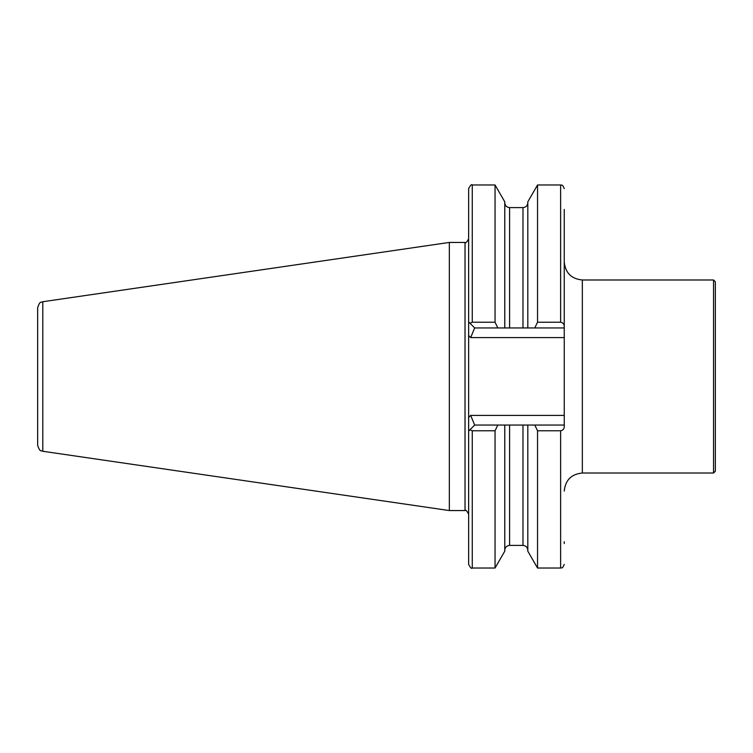 <?xml version="1.0" encoding="UTF-8"?>
<svg xmlns="http://www.w3.org/2000/svg" width="753" height="753" viewBox="0 0 753 753"><rect width="100%" height="100%" fill="white"/><g stroke="black" fill="none" stroke-linecap="round" stroke-linejoin="round"><path stroke-width="1.13" d="M564.251 543.562L564.251 541.68M564.251 245.657L564.251 209.438M715.35 281.801L715.35 471.199L713.543 473.016L713.543 279.984L715.35 281.801M713.543 279.984L582.342 279.984L582.342 473.016L713.543 473.016M564.251 327.941L534.781 327.941L537.538 322.218L560.627 322.218C563.084 322.773 564.289 324.223 564.251 326.548L564.251 337.589L470.672 337.589L468.639 335.556L468.639 417.444L470.672 415.411L564.251 415.411L564.251 426.452C564.298 428.777 563.093 430.217 560.627 430.782L537.538 430.782L534.781 425.059L564.251 425.059M504.774 425.059L504.774 551.177L495.05 568.016L472.263 568.016C471.66 569.052 470.446 567.837 468.639 564.402L468.639 417.444L468.639 431.093L474.672 425.059L534.781 425.059M449.334 242.438L42.808 301.727L42.808 451.273L449.334 510.562L449.334 242.438L465.025 242.438C465.608 243.473 466.813 242.268 468.639 238.814M42.808 451.273C41.302 450.03 40.116 452.977 37.65 445.305L37.65 307.695C40.116 300.023 41.302 302.97 42.808 301.727M495.05 568.016L495.05 430.782L472.263 430.782L469.947 429.784M497.808 425.059L495.05 430.782M560.627 430.782L560.627 568.016L537.538 568.016L527.815 551.177L527.815 425.059M537.538 568.016L537.538 430.782M468.639 335.556L468.639 188.598C470.465 185.153 471.67 183.948 472.263 184.984L472.263 322.218L495.05 322.218L495.05 184.984L472.263 184.984M495.05 322.218L497.808 327.941L474.672 327.941L468.639 321.908M469.947 323.216L472.263 322.218M534.781 327.941L504.774 327.941L504.774 201.823L495.05 184.984M504.774 327.941L497.808 327.941M527.815 327.941L527.815 201.823L537.538 184.984L537.538 322.218M564.251 326.548L564.251 224.667M564.251 337.589L564.251 415.411M509.593 207.602L509.593 327.941L522.987 327.941L522.987 207.602L509.593 207.602C506.665 207.32 505.056 205.71 504.774 202.773M474.672 425.059L470.672 415.411M470.672 337.589L474.672 327.941M468.639 514.186C466.813 510.732 465.608 509.527 465.025 510.562L465.025 242.438M472.263 568.016L472.263 430.782M522.987 425.059L522.987 545.398L509.593 545.398L509.593 425.059M560.627 322.218L560.627 184.984L537.538 184.984M582.342 473.016C571.348 474.089 565.324 480.113 564.251 491.107M509.593 545.398C506.665 545.68 505.056 547.29 504.774 550.227M522.987 545.398C525.923 545.68 527.524 547.29 527.815 550.227M560.627 568.016C561.427 567.244 561.992 569.814 564.251 564.402M522.987 207.602C525.923 207.32 527.524 205.71 527.815 202.773M560.627 184.984C561.427 185.756 561.992 183.186 564.251 188.598M465.025 510.562L449.334 510.562M582.342 279.984C571.348 278.911 565.324 272.887 564.251 261.893"/></g></svg>
